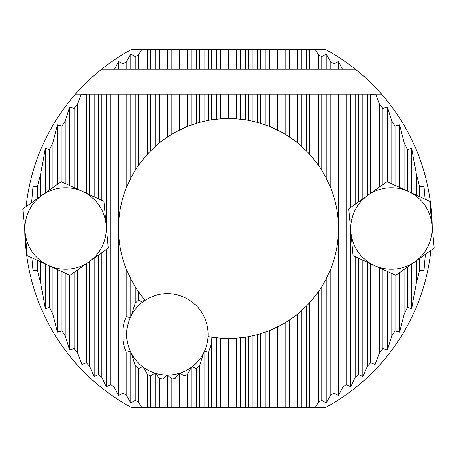 <?xml version="1.0" encoding="UTF-8"?>
<svg xmlns="http://www.w3.org/2000/svg" width="457" height="457" viewBox="0 0 457 457"><rect width="100%" height="100%" fill="white"/><g stroke="black" fill="none" stroke-linecap="round" stroke-linejoin="round"><path stroke-width="0.69" d="M69.658 275.194L69.658 349.993L74.137 348.468A195.499 195.499 0 0 0 77.393 352.547L81.877 364.492L86.356 362.721A195.499 195.499 0 0 0 89.612 366.091L94.096 376.579L98.575 374.58A195.499 195.499 0 0 0 101.831 377.413L106.31 386.811L110.794 384.594A195.499 195.499 0 0 0 114.05 386.999L118.529 395.528L123.013 393.1A195.499 195.499 0 0 0 126.269 395.139L130.748 402.96L135.232 400.315A195.499 195.499 0 0 0 138.488 402.046L141.984 407.707L131.776 407.707A203.645 203.645 0 0 1 24.867 230.494M65.174 273.137L65.174 335.952L69.658 349.993M57.439 269.579L57.439 332.085L61.918 330.828A195.499 195.499 0 0 0 65.174 335.952M52.955 267.522L52.955 314.553L57.439 332.085M85.887 94.096L86.533 94.096A195.499 195.499 0 0 0 86.356 94.279L81.255 94.096L77.393 104.453A195.499 195.499 0 0 0 74.137 108.532L69.658 107.007L65.174 121.048A195.499 195.499 0 0 0 61.918 126.172L57.439 124.915L52.955 142.447A195.499 195.499 0 0 0 49.699 149.439L45.22 148.502L45.22 193.014M49.699 149.439L49.699 189.838M49.699 266.025L49.699 307.561A195.499 195.499 0 0 0 52.955 314.553M57.439 124.915L57.439 184.354M61.918 126.172L61.918 181.989M61.918 271.641L61.918 330.828M69.658 107.007L69.658 185.548M74.137 108.532L74.137 187.604M77.393 104.453L77.393 189.101M81.877 94.096L81.877 191.163M86.356 94.279L86.356 193.22M86.533 94.096L89.612 94.096L89.612 194.722M81.877 266.871L81.877 364.492M77.393 270.047L77.393 352.547M370.644 263.78L370.644 362.721L375.123 364.492L379.607 352.547A195.499 195.499 0 0 0 382.863 348.468L387.342 349.993L391.826 335.952A195.499 195.499 0 0 0 395.082 330.828L399.561 332.085L404.045 314.553A195.499 195.499 0 0 0 407.301 307.561L411.78 308.498L416.264 282.957A195.499 195.499 0 0 0 419.52 270.116L423.999 270.595L425.398 254.343M367.388 262.278L367.388 366.091A195.499 195.499 0 0 0 370.644 362.721M425.153 199.178L423.999 186.405L419.52 186.884A195.499 195.499 0 0 0 416.264 174.043L411.78 148.502L407.301 149.439A195.499 195.499 0 0 0 404.045 142.447L399.561 124.915L395.082 126.172A195.499 195.499 0 0 0 391.826 121.048L387.342 107.007L382.863 108.532A195.499 195.499 0 0 0 379.607 104.453L375.745 94.096L375.123 94.096L375.123 190.129M379.607 104.453L379.607 186.953M382.863 269.396L382.863 348.468M379.607 267.899L379.607 352.547M387.342 107.007L387.342 181.806M391.826 121.048L391.826 183.863M395.082 126.172L395.082 185.359M399.561 124.915L399.561 187.421M404.045 142.447L404.045 189.478M407.301 149.439L407.301 190.975M411.78 263.986L411.78 308.498M407.301 267.162L407.301 307.561M399.561 272.646L399.561 332.085M395.082 275.011L395.082 330.828M387.342 271.452L387.342 349.993M375.123 265.837L375.123 364.492M138.488 300.175L138.488 291.675A109.971 109.971 0 0 1 135.232 286.756L135.232 303.219A44.803 44.803 0 0 1 138.488 300.175L142.561 302.123A40.73 40.73 0 0 0 131.159 315.827L130.342 317.506A40.73 40.73 0 0 0 130.342 351.284L126.269 352.147A44.803 44.803 0 0 1 123.013 340.425L123.013 328.366A44.803 44.803 0 0 1 126.269 316.65L130.342 317.506M126.269 316.65L126.269 269.024A109.971 109.971 0 0 1 123.013 259.57L123.013 328.366M126.269 269.024L130.748 278.879L130.748 316.644M131.159 315.827L135.232 303.219M130.748 278.879L135.232 286.756M138.488 291.675L142.967 297.621L142.967 301.814L142.561 302.123M143.378 301.511L144.463 299.432L145.177 300.266A40.73 40.73 0 0 0 143.378 301.511L142.967 301.814M142.967 297.621L144.463 299.432M155.597 373.375A40.73 40.73 0 0 0 166.999 375.123L162.926 378.973A44.803 44.803 0 0 1 159.67 378.527L155.186 373.249L155.186 407.707L145.417 407.707L147.451 406.41A195.499 195.499 0 0 0 150.37 407.707M167.816 375.123A40.73 40.73 0 0 0 179.218 373.375L175.145 378.527A44.803 44.803 0 0 1 171.889 378.973L167.405 375.123L167.405 407.707L155.186 407.707M180.029 373.118A40.73 40.73 0 0 0 191.437 367.279L187.364 374.506A44.803 44.803 0 0 1 184.102 375.968L180.029 373.118L179.624 373.249L179.624 407.707L167.405 407.707M192.248 366.668A40.73 40.73 0 0 0 203.656 352.97L199.583 365.571A44.803 44.803 0 0 1 196.321 368.616L192.248 366.668L191.843 366.977L191.843 407.707L179.624 407.707M204.468 351.284A40.73 40.73 0 0 0 208.078 336.558L211.962 337.22L211.802 340.425A44.803 44.803 0 0 1 208.541 352.147L204.468 351.284L204.062 352.147L204.062 407.707L191.843 407.707M333.987 94.096L123.013 94.096L123.013 197.43C120.037 207.575 118.546 217.932 118.529 228.5C118.546 239.068 120.037 249.425 123.013 259.57A109.971 109.971 0 0 1 126.269 187.976L130.748 178.121L135.232 170.244A109.971 109.971 0 0 1 138.488 165.325L147.451 154.175A109.971 109.971 0 0 1 150.707 150.776L159.67 142.738A109.971 109.971 0 0 1 162.926 140.219L171.889 134.221A109.971 109.971 0 0 1 175.145 132.341L184.102 127.891A109.971 109.971 0 0 1 187.364 126.515L196.321 123.344A109.971 109.971 0 0 1 199.583 122.402L208.541 120.357A109.971 109.971 0 0 1 211.802 119.808L220.76 118.803A109.971 109.971 0 0 1 224.021 118.62L232.979 118.62A109.971 109.971 0 0 1 236.24 118.803L245.198 119.808A109.971 109.971 0 0 1 248.459 120.357L257.417 122.402A109.971 109.971 0 0 1 260.679 123.344L269.636 126.515A109.971 109.971 0 0 1 272.898 127.891L281.855 132.341A109.971 109.971 0 0 1 285.111 134.221L294.074 140.219A109.971 109.971 0 0 1 297.33 142.738L306.293 150.776A109.971 109.971 0 0 1 309.549 154.175L318.512 165.325A109.971 109.971 0 0 1 321.768 170.244L326.252 178.121L330.731 187.976A109.971 109.971 0 0 1 333.987 259.57C336.963 249.425 338.454 239.068 338.471 228.5C338.454 217.932 336.963 207.575 333.987 197.43L333.987 94.096L338.471 94.096L338.471 395.528L342.95 386.999A195.499 195.499 0 0 0 346.206 384.594L350.69 386.811L355.169 377.413A195.499 195.499 0 0 0 358.425 374.58L362.904 376.579L367.388 366.091M333.987 393.1L333.987 259.57A109.971 109.971 0 0 1 330.731 269.024L330.731 395.139A195.499 195.499 0 0 0 333.987 393.1L338.471 395.528M211.962 337.22L220.76 338.197A109.971 109.971 0 0 0 224.021 338.38L232.979 338.38A109.971 109.971 0 0 0 236.24 338.197L245.198 337.192A109.971 109.971 0 0 0 248.459 336.643L257.417 334.598A109.971 109.971 0 0 0 260.679 333.656L269.636 330.485A109.971 109.971 0 0 0 272.898 329.109L281.855 324.659A109.971 109.971 0 0 0 285.111 322.779L294.074 316.781A109.971 109.971 0 0 0 297.33 314.262L306.293 306.224A109.971 109.971 0 0 0 309.549 302.825L318.512 291.675A109.971 109.971 0 0 0 321.768 286.756L326.252 278.879L330.731 269.024M210.717 337.02A109.971 109.971 0 0 1 208.078 336.558A40.73 40.73 0 0 0 145.177 300.266A109.971 109.971 0 0 1 144.743 299.758M65.174 121.048L65.174 183.486M52.955 142.447L52.955 187.53M45.22 263.963L45.22 308.498L49.699 307.561M45.22 148.502L40.736 174.043L40.736 196.184M40.736 261.907L40.736 282.957L45.22 308.498M40.736 174.043A195.499 195.499 0 0 0 37.48 186.884L33.001 186.405L31.602 202.657M31.847 257.822L33.001 270.595L37.48 270.116A195.499 195.499 0 0 0 40.736 282.957M33.001 186.405L33.001 201.668M33.001 258.348L33.001 270.595M37.48 186.884L37.48 198.498M37.48 260.41L37.48 270.116M74.137 272.355L74.137 348.468M86.356 263.7L86.356 362.721M89.612 261.393L89.612 366.091M123.013 94.096L118.529 94.096L118.529 395.528M123.013 340.425L123.013 393.1M126.269 352.147L126.269 395.139M130.342 351.284L130.748 352.147L130.748 402.96M135.232 365.571L131.159 352.97A40.73 40.73 0 0 0 142.561 366.668L138.488 368.616A44.803 44.803 0 0 1 135.232 365.571L135.232 400.315M130.748 352.147L131.159 352.97M138.488 368.616L138.488 402.046M203.656 352.97L204.062 352.147M191.437 367.279L191.843 366.977M179.218 373.375L179.624 373.249M166.999 375.123L167.405 375.123M142.561 366.668L143.378 367.279A40.73 40.73 0 0 0 154.78 373.118L155.186 373.249M154.78 373.118L150.707 375.968A44.803 44.803 0 0 1 147.451 374.506L143.378 367.279M145.417 49.293L150.37 49.293A195.499 195.499 0 0 0 147.451 50.59L145.417 49.293L141.984 49.293L138.488 54.954A195.499 195.499 0 0 0 135.232 56.685L130.748 54.04L126.269 61.861A195.499 195.499 0 0 0 123.013 63.9L118.529 61.472L114.439 69.247L342.561 69.247L338.471 61.472L338.471 69.247M118.529 61.472L118.529 69.247M123.013 63.9L123.013 69.247M126.269 61.861L126.269 69.247M130.748 54.04L130.748 69.247M135.232 56.685L135.232 69.247M138.488 54.954L138.488 69.247M338.471 61.472L333.987 63.9L333.987 69.247M333.987 63.9A195.499 195.499 0 0 0 330.731 61.861L330.731 69.247M330.731 61.861L326.252 54.04L326.252 69.247M326.252 54.04L321.768 56.685L321.768 69.247M321.768 56.685A195.499 195.499 0 0 0 318.512 54.954L318.512 69.247M318.512 291.675L318.512 402.046A195.499 195.499 0 0 0 321.768 400.315L326.252 402.96L330.731 395.139M321.768 286.756L321.768 400.315M326.252 278.879L326.252 402.96M375.123 94.096L370.644 94.279A195.499 195.499 0 0 0 370.467 94.096L367.388 94.096L367.388 195.607M370.644 94.279L370.644 193.3M382.863 108.532L382.863 184.645M391.826 273.514L391.826 335.952M404.045 269.47L404.045 314.553M411.78 148.502L411.78 193.037M416.264 174.043L416.264 195.093M416.264 260.816L416.264 282.957M423.999 186.405L423.999 198.652M423.999 255.332L423.999 270.595M419.52 186.884L419.52 196.59M419.52 258.502L419.52 270.116M118.529 94.096L94.096 94.096L94.096 196.778M94.096 258.216L94.096 376.579M94.096 94.096L89.612 94.096M370.467 94.096L371.113 94.096M367.388 94.096L362.904 94.096L362.904 198.784M362.904 260.222L362.904 376.579M362.904 94.096L358.425 94.096L358.425 201.96M358.425 258.165L358.425 374.58M355.169 204.268L355.169 94.096L358.425 94.096M355.169 256.663L355.169 377.413M355.169 94.096L350.69 94.096L350.69 207.444M350.69 230.391L350.69 386.811M350.69 94.096L346.206 94.096L346.206 384.594M342.95 386.999L342.95 94.096L346.206 94.096M342.95 94.096L338.471 94.096M330.731 94.096L330.731 187.976M326.252 94.096L326.252 178.121M321.768 94.096L321.768 170.244M318.512 94.096L318.512 165.325M314.033 94.096L314.033 159.379M309.549 94.096L309.549 154.175M306.293 94.096L306.293 150.776M301.814 94.096L301.814 146.531M297.33 94.096L297.33 142.738M294.074 94.096L294.074 140.219M289.595 94.096L289.595 137.066M285.111 94.096L285.111 134.221M281.855 94.096L281.855 132.341M277.376 94.096L277.376 129.988M272.898 94.096L272.898 127.891M269.636 94.096L269.636 126.515M265.157 94.096L265.157 124.818M260.679 94.096L260.679 123.344M257.417 94.096L257.417 122.402M252.938 94.096L252.938 121.282M248.459 94.096L248.459 120.357M245.198 94.096L245.198 119.808M240.719 94.096L240.719 119.214M236.24 94.096L236.24 118.803M232.979 94.096L232.979 118.62M228.5 94.096L228.5 118.529M224.021 94.096L224.021 118.62M220.76 94.096L220.76 118.803M216.281 94.096L216.281 119.214M211.802 94.096L211.802 119.808M208.541 94.096L208.541 120.357M204.062 94.096L204.062 121.282M199.583 94.096L199.583 122.402M196.321 94.096L196.321 123.344M191.843 94.096L191.843 124.818M187.364 94.096L187.364 126.515M184.102 94.096L184.102 127.891M179.624 94.096L179.624 129.988M175.145 94.096L175.145 132.341M171.889 94.096L171.889 134.221M167.405 94.096L167.405 137.066M162.926 94.096L162.926 140.219M159.67 94.096L159.67 142.738M155.186 94.096L155.186 146.531M150.707 94.096L150.707 150.776M147.451 94.096L147.451 154.175M142.967 94.096L142.967 159.379M138.488 94.096L138.488 165.325M135.232 94.096L135.232 170.244M130.748 94.096L130.748 178.121M126.269 94.096L126.269 187.976M114.05 94.096L114.05 386.999M110.794 94.096L110.794 384.594M106.31 94.096L106.31 226.609M106.31 249.556L106.31 386.811M101.831 94.096L101.831 200.337M101.831 252.732L101.831 377.413M98.575 94.096L98.575 198.835M98.575 255.04L98.575 374.58M318.512 54.954L315.016 49.293L314.033 49.293L314.033 69.247M314.033 49.293L311.583 49.293L309.549 50.59L309.549 69.247M309.549 50.59A195.499 195.499 0 0 0 306.63 49.293L311.583 49.293M306.63 49.293L306.293 49.293L306.293 69.247M306.293 49.293L301.814 49.293L301.814 69.247M301.814 49.293L297.33 49.293L297.33 69.247M297.33 49.293L294.074 49.293L294.074 69.247M294.074 49.293L289.595 49.293L289.595 69.247M289.595 49.293L285.111 49.293L285.111 69.247M285.111 49.293L281.855 49.293L281.855 69.247M281.855 49.293L277.376 49.293L277.376 69.247M277.376 49.293L272.898 49.293L272.898 69.247M272.898 49.293L269.636 49.293L269.636 69.247M269.636 49.293L265.157 49.293L265.157 69.247M265.157 49.293L260.679 49.293L260.679 69.247M260.679 49.293L257.417 49.293L257.417 69.247M257.417 49.293L252.938 49.293L252.938 69.247M252.938 49.293L248.459 49.293L248.459 69.247M248.459 49.293L245.198 49.293L245.198 69.247M245.198 49.293L240.719 49.293L240.719 69.247M240.719 49.293L236.24 49.293L236.24 69.247M236.24 49.293L232.979 49.293L232.979 69.247M232.979 49.293L228.5 49.293L228.5 69.247M228.5 49.293L224.021 49.293L224.021 69.247M224.021 49.293L220.76 49.293L220.76 69.247M220.76 49.293L216.281 49.293L216.281 69.247M216.281 49.293L211.802 49.293L211.802 69.247M211.802 49.293L208.541 49.293L208.541 69.247M208.541 49.293L204.062 49.293L204.062 69.247M204.062 49.293L199.583 49.293L199.583 69.247M199.583 49.293L196.321 49.293L196.321 69.247M196.321 49.293L191.843 49.293L191.843 69.247M191.843 49.293L187.364 49.293L187.364 69.247M187.364 49.293L184.102 49.293L184.102 69.247M184.102 49.293L179.624 49.293L179.624 69.247M179.624 49.293L175.145 49.293L175.145 69.247M175.145 49.293L171.889 49.293L171.889 69.247M171.889 49.293L167.405 49.293L167.405 69.247M167.405 49.293L162.926 49.293L162.926 69.247M162.926 49.293L159.67 49.293L159.67 69.247M159.67 49.293L155.186 49.293L155.186 69.247M155.186 49.293L150.707 49.293L150.707 69.247M147.451 50.59L147.451 69.247M150.37 49.293L150.707 49.293M142.967 49.293L142.967 69.247M26.032 206.604A203.645 203.645 0 0 1 101.574 69.247L114.439 69.247L101.574 69.247A203.645 203.645 0 0 1 131.776 49.293L141.984 49.293M147.451 374.506L147.451 406.41M150.707 375.968L150.707 407.707M159.67 378.527L159.67 407.707M162.926 378.973L162.926 407.707M171.889 378.973L171.889 407.707M175.145 378.527L175.145 407.707M184.102 375.968L184.102 407.707M187.364 374.506L187.364 407.707M196.321 368.616L196.321 407.707M199.583 365.571L199.583 407.707M208.541 352.147L208.541 407.707L204.062 407.707M208.541 407.707L211.802 407.707L211.802 340.425M216.281 337.786L216.281 407.707L211.802 407.707M220.76 338.197L220.76 407.707L216.281 407.707M220.76 407.707L224.021 407.707L224.021 338.38M228.5 338.471L228.5 407.707L224.021 407.707M232.979 338.38L232.979 407.707L228.5 407.707M232.979 407.707L236.24 407.707L236.24 338.197M240.719 337.786L240.719 407.707L236.24 407.707M245.198 337.192L245.198 407.707L240.719 407.707M245.198 407.707L248.459 407.707L248.459 336.643M252.938 335.718L252.938 407.707L248.459 407.707M257.417 334.598L257.417 407.707L252.938 407.707M257.417 407.707L260.679 407.707L260.679 333.656M265.157 332.182L265.157 407.707L260.679 407.707M269.636 330.485L269.636 407.707L265.157 407.707M269.636 407.707L272.898 407.707L272.898 329.109M277.376 327.012L277.376 407.707L272.898 407.707M281.855 324.659L281.855 407.707L277.376 407.707M281.855 407.707L285.111 407.707L285.111 322.779M289.595 319.934L289.595 407.707L285.111 407.707M294.074 316.781L294.074 407.707L289.595 407.707M294.074 407.707L297.33 407.707L297.33 314.262M301.814 310.469L301.814 407.707L297.33 407.707M306.293 306.224L306.293 407.707L301.814 407.707M306.293 407.707L306.63 407.707A195.499 195.499 0 0 0 309.549 406.41L311.583 407.707L306.63 407.707M309.549 302.825L309.549 406.41M314.033 297.621L314.033 407.707L311.583 407.707M430.968 250.396A203.645 203.645 0 0 1 325.224 407.707L314.033 407.707M315.016 407.707L318.512 402.046M75.508 94.096L81.255 94.096M142.967 366.977L142.967 407.707L141.984 407.707M145.417 407.707L142.967 407.707M342.561 69.247L355.426 69.247L342.561 69.247M315.016 49.293L325.224 49.293A203.645 203.645 0 0 1 432.133 226.506M375.745 94.096L381.492 94.096M429.791 201.314L387.056 181.675L348.685 208.86L353.044 255.686L374.409 265.506A40.73 40.73 0 0 1 367.874 195.265A40.73 40.73 0 0 1 431.974 224.724L434.15 248.14L414.962 261.735L395.773 275.325L374.409 265.506A40.73 40.73 0 0 0 431.974 224.724L429.791 201.314M103.956 201.314L61.227 181.675L22.85 208.86L27.209 255.686L48.573 265.506A40.73 40.73 0 0 1 42.038 195.265A40.73 40.73 0 0 1 106.138 224.724L108.315 248.14L69.944 275.325L48.573 265.506A40.73 40.73 0 0 0 106.138 224.724L103.956 201.314"/></g></svg>
